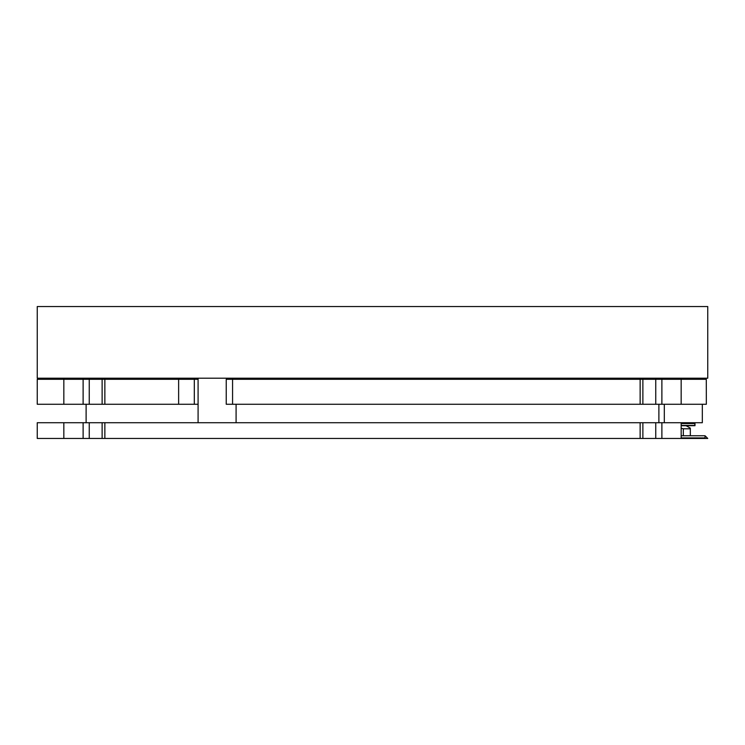<?xml version="1.0" encoding="UTF-8"?>
<svg xmlns="http://www.w3.org/2000/svg" width="745" height="745" viewBox="0 0 745 745"><rect width="100%" height="100%" fill="white"/><g stroke="black" fill="none" stroke-linecap="round" stroke-linejoin="round"><path stroke-width="1.12" d="M291.062 378.199L291.062 379.289M453.938 378.199L453.938 379.289M702.321 404.265L702.321 422.722L681.163 422.722L681.163 438.46L707.75 438.46L661.886 438.46L661.886 422.722L681.163 422.722M702.321 379.289L702.321 378.199M664.317 422.722L664.317 404.265M664.317 379.289L664.317 378.199M681.163 435.751L705.04 435.751L707.75 438.46M681.163 437.92L705.04 437.92L705.04 435.751M690.326 428.775L690.326 428.151L690.326 428.775L683.323 428.775L690.326 428.775L690.326 435.751M681.163 428.245L683.323 428.775L681.163 428.245M686.089 425.702L690.326 428.151M102.121 438.46L102.121 422.722L104.859 422.722L104.859 438.46L37.25 438.46L37.25 422.722L102.121 422.722M658.887 422.722L658.887 404.265M86.113 422.722L86.113 404.265M102.121 404.265L102.121 379.289L104.859 379.289L104.859 404.265L37.25 404.265L37.25 379.289L102.121 379.289M226.238 404.265L226.238 379.289L232.57 379.289L232.57 404.265L226.238 404.265M707.75 378.199L37.25 378.199L37.25 306.54L707.75 306.54L707.75 378.199M640.141 404.265L640.141 379.289L655.749 379.289L655.749 404.265L232.57 404.265M194.315 404.265L178.632 404.265L178.632 379.289L194.315 379.289L194.315 404.265L198.086 404.265M178.632 404.265L104.859 404.265M640.141 379.289L232.57 379.289M178.632 379.289L104.859 379.289M706.297 379.289L706.344 404.265L706.297 379.289L681.163 379.289L681.163 404.265L661.886 404.265L661.886 379.289L681.163 379.289M706.297 404.265L681.163 404.265M194.315 379.289L198.086 379.289M655.749 379.289L661.886 379.289M655.749 404.265L661.886 404.265M640.141 422.722L655.749 422.722L655.749 438.46L640.141 438.46L640.141 422.722L104.859 422.722M640.141 438.46L104.859 438.46M655.749 422.722L661.886 422.722M655.749 438.46L661.886 438.46M683.323 435.751L683.323 428.775M694.722 423.533L681.163 423.533L694.722 423.533L694.992 425.702L681.163 425.702M681.163 425.432L694.722 425.432M694.992 423.533L694.992 425.702M63.837 404.265L63.837 379.289M89.251 379.289L89.251 404.265M83.114 379.289L83.114 404.265M63.837 438.46L63.837 422.722M89.251 422.722L89.251 438.46M83.114 422.722L83.114 438.46M236.091 379.289L236.091 378.199L236.091 379.289M198.086 422.722L198.086 378.199M642.879 404.265L642.879 379.289M642.879 438.46L642.879 422.722M236.091 422.722L236.091 404.265"/></g></svg>
